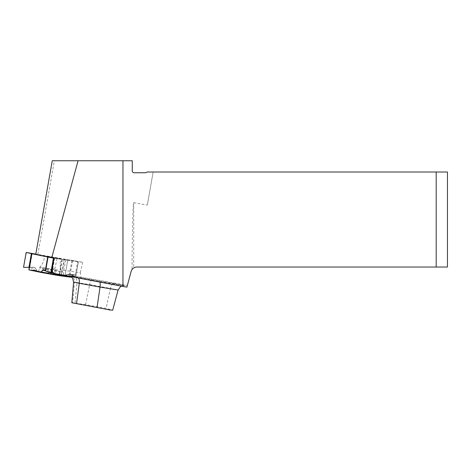 <?xml version="1.0" encoding="UTF-8"?>
<svg xmlns="http://www.w3.org/2000/svg" width="471" height="471" viewBox="0 0 471 471"><rect width="100%" height="100%" fill="white"/><g stroke="black" fill="none" stroke-linecap="round" stroke-linejoin="round"><path stroke-width="0.35" stroke-dasharray="2.35 1.77" d="M54.053 258.179L67.7 260.357L65.098 275.135L52.652 273.151M64.851 275.052L80.924 277.201L127.376 285.397L126.911 287.133M67.453 260.275L82.719 262.282L35.814 254.052L52.263 160.752L132.257 160.752L132.257 170.885C132.369 172.021 132.999 172.645 134.135 172.757L145.392 172.757L146.893 172.009L436.193 172.009L436.193 267.033L136.902 267.033A6.005 6.005 0 0 0 133.735 267.94L133.735 202.695C132.999 202.177 132.292 229.595 132.01 269.559L133.735 267.94M35.814 254.052L35.755 254.387M52.204 268.688L54.777 269.053L55.136 273.51M57.079 258.608L54.777 269.053M132.01 269.559L131.103 271.484L127.376 285.397M133.735 202.695L147.323 205.085L153.152 172.009L147.323 205.085M436.193 267.033L447.45 267.033L447.45 172.009L436.193 172.009M63.42 274.693L63.726 270.336L80.27 272.709L80.924 277.201M82.719 262.282L80.27 272.709M63.726 270.336L65.763 259.857M73.611 282.082L74.548 282.164L72.575 302.906L85.587 304.625L106.116 308.346L112.699 310.195M37.851 254.375L54.359 160.752M64.556 259.156L77.656 261.493L75.042 276.318L68.401 274.257L64.327 275.871L61.701 275.376L64.556 259.156L35.808 254.087M31.769 253.522L29.173 268.229L35.384 268.028L37.132 271.043L47.948 272.95L49.331 272.226L52.534 272.933L53.323 273.898L61.701 275.376L53.476 274.01L52.534 272.933L53.323 273.898L64.327 275.871L66.641 274.681L68.966 274.316L75.784 276.453L75.972 275.635L73.918 274.516L73.117 274.94L71.816 277.26M47.948 272.95L49.331 272.226L50.438 273.486L37.132 271.043L35.384 268.028L34.065 267.257L29.32 267.41M31.781 253.38L29.337 267.257L34.065 267.257L23.803 267.316L34.065 267.257L35.384 268.028L37.132 271.043L47.948 272.95L49.331 272.226L52.534 272.933L53.323 273.898M29.173 268.229L28.878 269.901L28.943 269.553L36.614 270.672M52.717 257.566L46.77 256.242L61.206 258.903L52.717 257.566M59.293 274.41L61.942 259.397L78.421 261.758L75.784 276.453L78.398 261.635L75.784 276.453L68.966 274.316L66.641 274.681L64.327 275.871L61.701 275.376M66.641 274.681L73.117 274.94L71.875 277.172L65.151 275.741M71.875 277.172L73.117 274.94L73.918 274.516L68.966 274.316M75.86 275.541L73.918 274.516L75.972 275.635L78.292 261.741M61.942 259.397L54.224 258.126L52.252 269.112M52.976 272.214L54.889 273.574L52.976 272.214L43.232 269.624M49.849 273.839L41.807 272.362L38.504 271.62L41.872 272.061L61.271 275.635L49.849 273.839M35.166 270.248L38.846 271.791L35.413 270.837M35.555 271.184L36.679 271.367M50.438 273.486L53.476 274.01M63.397 276.236L59.505 275.511L63.467 276.153M35.608 271.314L38.846 271.791M23.55 267.322L26.417 252.491M63.926 275.6L60.376 275.606M64.009 275.506L59.505 275.511M78.398 261.635L77.656 261.493M52.546 272.126L54.889 273.574M49.331 272.226L52.534 272.933M29.337 267.257L23.803 267.316M35.384 268.028L34.065 267.257M73.117 274.94L73.918 274.516M75.042 276.318L75.784 276.453M113.923 283.389A155.595 2.897 10 0 0 92.328 279.421A16.756 0.312 10 0 0 72.699 276.124A155.595 2.897 10 0 0 70.132 275.776A16.756 0.312 10 0 0 77.497 277.484A155.595 2.897 10 0 0 99.087 281.47A19.823 0.371 10 0 0 123.473 285.556A19.823 0.371 10 0 0 113.923 283.389A6.005 2.596 -79.5 0 0 110.408 288.435L118.103 290.03M85.587 304.625L89.643 284.619A149.613 2.785 -170 0 1 110.408 288.435L106.116 308.346M70.132 275.776A6.005 5.481 97.6 0 1 74.548 282.164A149.613 2.785 -170 0 1 77.02 282.5L75.013 303.242M72.699 276.124A6.005 5.381 -82.2 0 1 77.02 282.5L89.643 284.619A6.005 1.749 -79.7 0 1 92.328 279.421M77.497 277.484A6.005 2.779 -79.4 0 1 77.55 277.49A6.005 2.779 -79.4 0 1 78.421 278.025M99.087 281.47A6.005 1.931 -79.6 0 1 99.122 281.475A6.005 1.931 -79.6 0 1 99.77 282.058M64.097 259.074L61.236 275.294M29.814 267.257L32.252 253.457M50.674 269.176L58.316 270.171L39.911 267.075L50.674 269.176M62.278 259.45L59.629 274.469M54.224 258.126L52.263 269.253M54.595 258.179L52.399 270.637M72.611 260.657L70.15 274.599M71.875 260.528L69.425 274.405M50.509 270.113L58.386 271.443L61.666 271.867L58.428 271.149L39.423 267.946L50.509 270.113M37.132 271.043L28.89 269.842M64.327 275.871L71.545 277.401M54.677 273.268L52.605 272.721M51.68 272.474L45.092 270.725M43.344 269.671L52.611 272.132M121.377 286.138L124.008 285.603L99.122 281.475L69.525 275.882L71.05 276.63M65.098 275.135L67.7 260.357M61.271 275.635L61.501 270.878C59.74 266.927 59.646 262.936 61.206 258.903M38.504 271.62L39.911 267.075C42.92 263.96 44.374 260.245 44.286 255.918M68.401 274.257L73.741 274.469"/><path stroke-width="0.71" d="M122.955 286.439L122.955 160.752L52.263 160.752L35.755 254.387L54.053 258.179L52.204 268.688L52.652 273.151L122.955 286.439L126.911 287.133L131.103 271.484A6.005 6.005 0 0 1 136.902 267.033L447.45 267.033L447.45 172.009L436.193 172.009L436.193 267.033M122.955 160.752L132.257 160.752L132.257 170.885A1.878 1.878 0 0 0 134.135 172.757L145.392 172.757A1.878 1.878 0 0 0 146.893 172.009L436.193 172.009M51.733 257.737L78.062 160.752M97.061 307.327L100.046 287.092L118.103 290.03L112.699 310.195L109.902 309.953L71.81 302.723L73.611 282.082L79.287 283.259L76.567 303.412M45.092 270.725L42.549 270.048L40.989 272.444L35.608 271.314L35.166 270.248L33.541 270.048L32.935 270.754L28.878 269.901L31.74 253.681L48.036 257.095L45.593 270.978L50.809 272.927L53.423 258.108L48.036 257.095M35.413 270.837L33.541 270.048L35.166 270.248L35.608 271.314L40.989 272.444L43.232 269.624L45.593 270.978L51.557 273.05L51.769 272.067L52.546 272.126L51.769 272.067L51.557 273.05L50.809 272.927L45.593 270.978L43.344 269.671L42.549 270.048L40.989 272.444L35.608 271.314L35.166 270.248L33.541 270.048L32.935 270.754L28.878 269.901L29.32 267.398L23.803 267.316L29.32 267.398L28.943 269.553M35.808 254.087L26.17 252.456L23.55 267.322L26.17 252.456M31.74 253.681L26.417 252.509M63.397 276.236L59.081 275.612L63.397 276.236L64.009 275.506L63.397 276.236M65.563 275.594L64.009 275.506L65.563 275.594L64.009 275.506L63.397 276.236L56.443 275.176L54.889 273.574L56.426 275.176L59.081 275.612L59.293 274.41M66.099 276.624L71.816 277.26L66.099 276.624L65.663 275.612L66.099 276.624L63.467 276.153M33.541 270.048L32.935 270.754L35.555 271.184M65.593 275.6L63.926 275.6M53.423 258.108L54.047 258.214M23.803 267.334L29.32 267.398M52.252 269.112L51.557 273.05L51.769 272.067L52.546 272.126M54.889 273.574L56.443 275.176L59.081 275.612M45.593 270.978L43.344 269.671L42.549 270.048M32.935 270.754L28.878 269.901M51.557 273.05L50.809 272.927M71.816 277.26L66.099 276.624L65.663 275.612M99.77 282.058A6.005 1.931 -79.6 0 1 100.046 287.092A149.613 2.785 -170 0 1 79.287 283.259A6.005 2.779 -79.4 0 0 78.421 278.025M31.863 253.71L29.002 269.93M45.263 270.825L47.695 257.031M31.404 253.445L28.949 267.387M59.629 274.469L59.423 275.665M52.263 269.253L51.769 272.067M52.399 270.637L52.151 272.055M56.426 275.176L40.995 272.444L56.408 275.17M41.313 272.232L55.713 274.776M52.605 272.721L51.68 272.474M71.05 276.63L72.658 278.273L73.611 282.082M118.103 290.03L120.452 286.674L121.377 286.138M109.125 309.812L72.457 302.882"/></g></svg>
